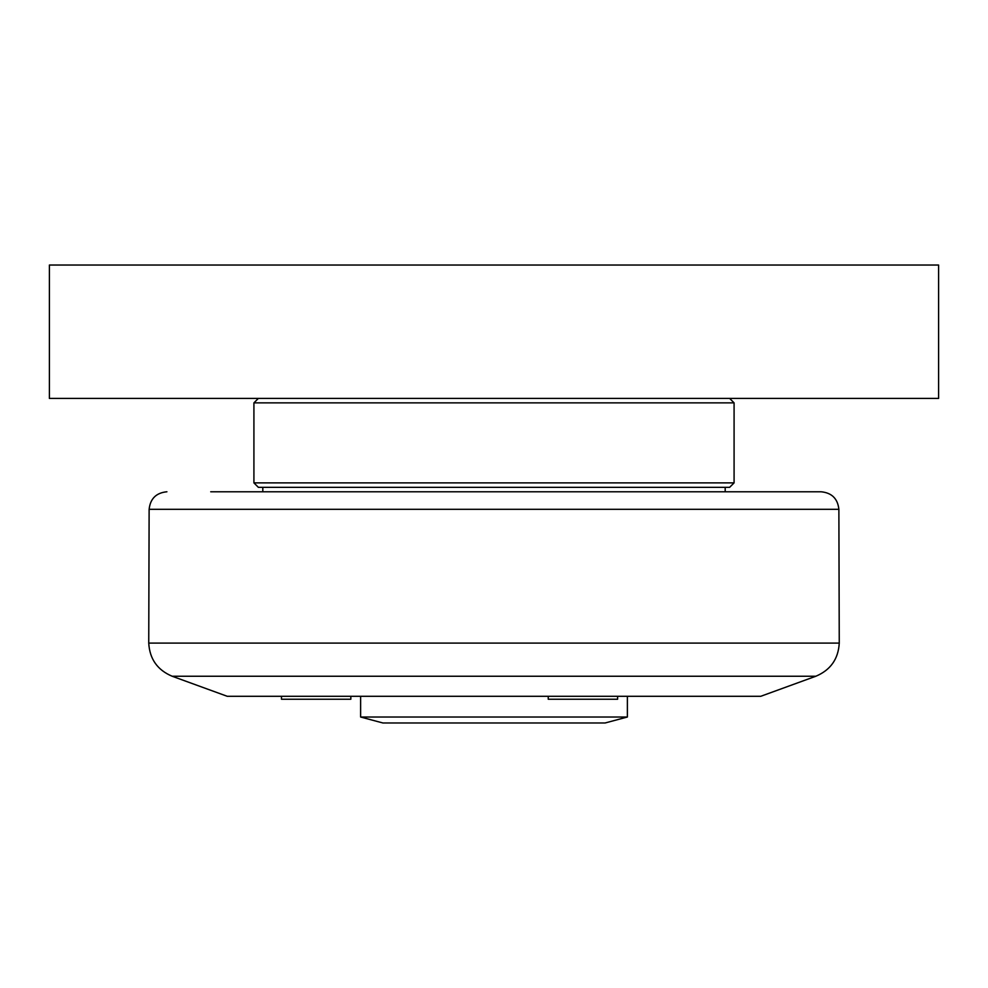 <?xml version="1.0" encoding="UTF-8"?>
<svg xmlns="http://www.w3.org/2000/svg" width="988" height="988" viewBox="0 0 988 988"><rect width="100%" height="100%" fill="white"/><g stroke="black" fill="none" stroke-linecap="round" stroke-linejoin="round"><path stroke-width="1.48" d="M281.481 696.293L281.481 699.232L350.839 699.232L350.839 696.293M815.853 676.237L760.76 696.293L227.24 696.293L172.147 676.237L815.853 676.237C830.55 670.049 838.343 659.008 839.257 643.102L148.743 643.102C149.657 659.008 157.45 670.049 172.147 676.237M548.241 696.293L548.241 699.232L617.599 699.232L617.599 696.293M627.38 696.293L627.38 717.016L360.62 717.016L360.62 696.293M360.62 717.016L382.85 722.969L605.15 722.969L627.38 717.016M725.192 487.331L725.192 491.777L821.09 491.777L210.728 491.777M258.362 487.331L729.638 487.331L734.084 482.885L253.916 482.885L258.362 487.331M258.362 398.411L253.916 402.857L734.084 402.857L734.084 482.885M49.4 398.411L938.6 398.411L938.6 265.031L49.4 265.031L49.4 398.411M148.743 643.102L149.126 509.314L838.874 509.314L839.257 643.102M262.808 487.331L262.808 491.777M149.126 509.314C150.287 498.644 156.215 492.802 166.91 491.777M838.874 509.314C837.713 498.644 831.785 492.802 821.09 491.777M253.916 402.857L253.916 482.885M729.638 398.411L734.084 402.857"/></g></svg>
